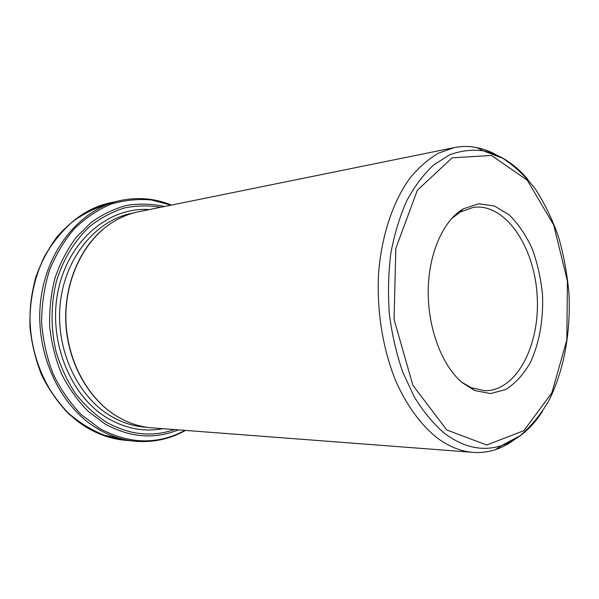 <?xml version="1.0" encoding="UTF-8"?>
<svg xmlns="http://www.w3.org/2000/svg" width="599" height="599" viewBox="0 0 599 599"><rect width="100%" height="100%" fill="white"/><g stroke="black" fill="none" stroke-linecap="round" stroke-linejoin="round"><path stroke-width="0.9" d="M104.151 228.384C79.075 248.675 63.561 286.352 65.927 324.755C68.346 363.151 88.412 398.612 115.809 415.631M473.158 452.365L151.974 427.851C142.622 427.139 133.457 424.661 124.48 420.416L117.127 416.447C87.926 398.912 66.886 360.471 65.905 319.701C64.932 278.932 84.047 240.446 112.163 222.566C120.549 217.242 129.332 213.641 138.519 211.776L454.184 147.609L438.588 153.119C428.442 159.02 418.978 167.256 410.173 177.836C393.356 200.8 381.84 234.396 378.68 272.096C376.389 310.08 382.768 349.606 396.209 382.027C406.893 405.598 420.633 424.377 436.035 437.053C448.172 446.315 460.549 451.421 473.158 452.365C480.825 452.919 488.275 452.005 495.508 449.624C502.576 447.273 509.262 443.672 515.567 438.82M497.941 155.792C491.083 151.764 484.007 149.024 476.699 147.564C469.227 146.096 461.724 146.111 454.184 147.609M461.417 381.99L471.024 387.643L484.711 390.713C516.877 391.207 540.478 344.477 537.123 295.419C534.36 246.316 505.144 202.874 473.292 207.359L460.092 212.098L451.264 218.905M462.046 382.529L474.603 390.481L490.484 393.595L505.728 389.53C515.222 383.495 523.391 374.6 530.212 362.844C539.242 343.669 543.518 319.784 542.529 295.082C540.927 278.662 537.46 263.156 532.122 248.548C525.802 234.905 518.105 223.644 509.03 214.756L494.295 205.921L478.661 203.78L463.289 208.841C443.305 220.425 428.584 253.332 428.218 290.844C427.828 328.342 441.98 365.592 462.046 382.529M542.499 411.378C531.283 428.614 517.671 440.01 501.663 445.566C482.667 451.758 463.484 447.588 444.114 433.062C433.242 423.605 423.298 411.558 414.283 396.927L402.745 372.121C396.441 353.784 391.971 334.392 389.335 313.936C387.853 293.27 388.362 273.009 390.862 253.13C394.479 233.902 399.795 216.396 406.833 200.613C414.688 186.132 423.665 174.219 433.743 164.875L449.714 154.797C460.848 150.708 472.049 149.383 483.318 150.828C499.888 154.355 514.803 163.976 528.071 179.685M446.772 429.962L486.732 445.02L523.908 430.674L551.844 392.869L566.834 340.03L567.403 281.088L553.663 224.88L527.217 180.164L491.487 155.463L452.185 157.822L417.346 190.242L395.827 248.413L394.075 319.439L412.876 385.307L446.772 429.962M133.577 212.959L131.847 213.311C96.514 220.185 65.576 256.499 60.364 302.405C55.026 348.274 76.912 395.984 110.463 415.856C121.612 422.475 133.18 426.241 145.16 427.162L146.92 427.297M178.375 429.872C154.138 439.599 129.594 437.57 104.758 423.77L87.754 410.951C77.391 400.319 68.615 387.905 61.435 373.709C55.37 358.734 51.447 342.995 49.672 326.492C49.215 309.893 50.99 293.75 54.988 278.071C60.2 262.998 67.23 249.476 76.08 237.504L91.22 222.439C102.459 214.382 114.349 208.692 126.898 205.367C139.574 203.42 152.101 203.802 164.47 206.498M160.704 207.269C148.619 205.285 136.467 205.532 124.248 208.018C112.2 211.821 100.849 217.849 90.194 226.123C74.987 239.997 63.217 259.03 56.433 281.283C50.758 304.052 50.623 328.507 56.081 351.755C60.686 366.887 67.103 380.747 75.332 393.333C84.429 404.917 94.664 414.471 106.038 422.003C128.927 434.874 151.764 437.397 174.541 429.58M123.551 439.337L104.061 435.084C91.265 430 79.285 422.594 68.129 412.876C57.676 401.936 48.863 389.245 41.683 374.802C35.641 359.602 31.762 343.669 30.055 326.987C29.126 301.866 34.248 277.292 44.655 256.095C52.465 242.7 61.772 231.229 72.576 221.682C84.002 213.409 96.11 207.486 108.898 203.907M171.044 205.165L151.352 199.954C137.725 198.748 124.173 200.193 110.688 204.274C97.502 209.912 85.35 218.103 74.231 228.855C63.988 240.94 55.677 254.904 49.305 270.741C44.266 287.355 41.698 304.629 41.616 322.562C43.016 340.457 46.857 357.588 53.124 373.941C60.671 389.455 70.031 403 81.202 414.568L99.576 428.42C129.129 444.316 157.619 444.975 185.061 430.381M185.518 430.411C169.944 439.127 153.127 442.736 135.082 441.238C122.361 440.025 110.059 435.967 98.161 429.079C60.214 407.215 34.944 353.919 40.507 302.166C45.913 250.36 80.476 209.073 120.1 200.59L109.924 202.866C70.517 211.305 36.195 252.067 30.796 303.124C25.263 354.129 50.309 406.639 88.001 428.225C99.823 435.031 112.058 439.037 124.704 440.243L104.862 435.975C91.857 430.831 79.704 423.351 68.406 413.535C57.833 402.491 48.923 389.687 41.675 375.139C35.573 359.834 31.665 343.789 29.95 326.994C29.568 310.125 31.455 293.712 35.611 277.764C41.002 262.429 48.249 248.622 57.369 236.358C67.365 225.209 78.499 216.276 90.763 209.56L109.924 202.866M149.293 209.583C109.744 206.64 69.087 239.533 58.343 289.676C47.336 339.708 69.986 396.239 107.753 418.289C125.797 428.704 144.187 432.171 162.935 428.689M476.699 147.564L483.318 150.828L502.681 158.248C514.811 166.118 525.825 176.555 535.716 189.569C544.843 203.787 552.473 219.646 558.59 237.137C563.779 255.271 567.231 274.043 568.945 293.435C570.899 332.295 563.936 370.736 548.856 400.626C540.657 414.755 531.021 426.488 519.962 435.802L501.663 445.566L495.508 449.624M471.024 387.643L474.603 390.481M460.092 212.098L463.289 208.841M135.082 441.238L124.704 440.243M171.494 205.075C154.954 198.359 137.822 196.869 120.1 200.59"/></g></svg>
